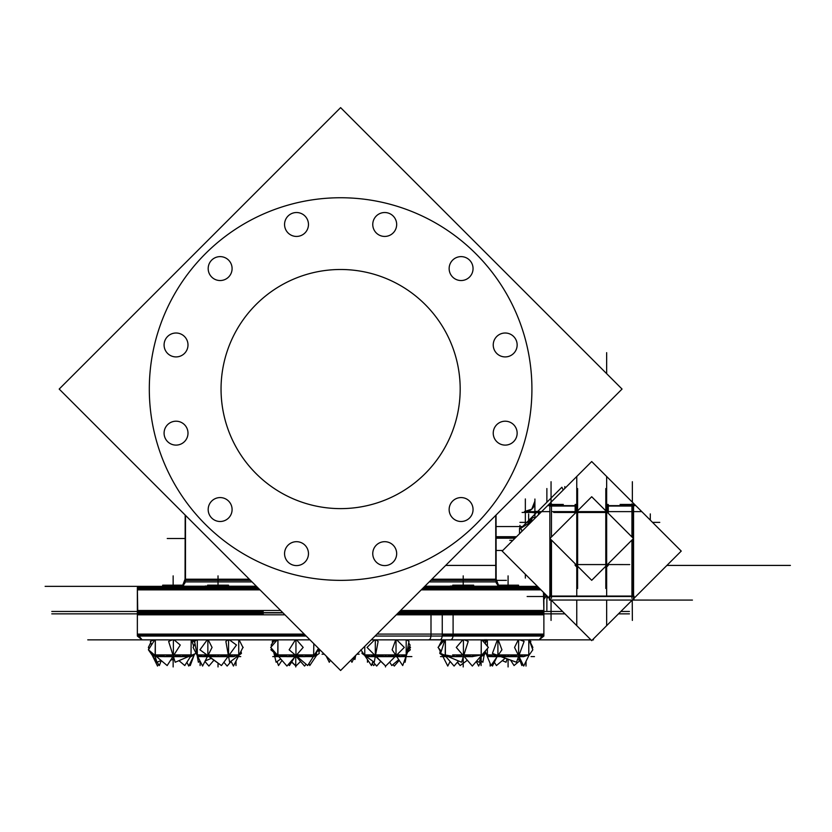 <?xml version="1.0" encoding="UTF-8"?>
<svg xmlns="http://www.w3.org/2000/svg" width="832" height="832" viewBox="0 0 832 832"><rect width="100%" height="100%" fill="white"/><g stroke="black" fill="none" stroke-linecap="round" stroke-linejoin="round"><path stroke-width="1.25" d="M460.179 389.054A119.569 119.569 0 0 1 340.61 508.622A119.569 119.569 0 0 1 221.052 389.054A119.569 119.569 0 0 0 340.61 508.622A119.569 119.569 0 0 0 460.179 389.054M149.313 389.054A191.308 191.308 0 0 0 340.61 580.362A191.308 191.308 0 0 0 531.918 389.054A191.308 191.308 0 0 0 340.61 197.746A191.308 191.308 0 0 0 149.313 389.054A191.308 191.308 0 0 0 340.61 580.362A191.308 191.308 0 0 0 531.918 389.054A191.308 191.308 0 0 0 340.61 197.746A191.308 191.308 0 0 0 149.313 389.054M372.757 553.634A11.96 11.96 0 0 1 384.717 541.684A11.96 11.96 0 0 1 396.666 553.634A11.96 11.96 0 0 1 384.717 565.594A11.96 11.96 0 0 1 372.757 553.634A11.96 11.96 0 0 1 384.717 541.684A11.96 11.96 0 0 1 396.666 553.634A11.96 11.96 0 0 1 384.717 565.594A11.96 11.96 0 0 1 372.757 553.634M449.134 509.538A11.96 11.96 0 0 1 461.094 497.578A11.96 11.96 0 0 1 473.054 509.538A11.96 11.96 0 0 1 461.094 521.498A11.96 11.96 0 0 1 449.134 509.538A11.96 11.96 0 0 1 461.094 497.578A11.96 11.96 0 0 1 473.054 509.538A11.96 11.96 0 0 1 461.094 521.498A11.96 11.96 0 0 1 449.134 509.538M493.241 433.16A11.96 11.96 0 0 1 505.19 421.2A11.96 11.96 0 0 1 517.15 433.16A11.96 11.96 0 0 1 505.19 445.11A11.96 11.96 0 0 1 493.241 433.16A11.96 11.96 0 0 1 505.19 421.2A11.96 11.96 0 0 1 517.15 433.16A11.96 11.96 0 0 1 505.19 445.11A11.96 11.96 0 0 1 493.241 433.16M493.241 344.958A11.96 11.96 0 0 1 505.19 333.008A11.96 11.96 0 0 1 517.15 344.958A11.96 11.96 0 0 1 505.19 356.918A11.96 11.96 0 0 1 493.241 344.958A11.96 11.96 0 0 1 505.19 333.008A11.96 11.96 0 0 1 517.15 344.958A11.96 11.96 0 0 1 505.19 356.918A11.96 11.96 0 0 1 493.241 344.958M396.666 224.484A11.96 11.96 0 0 1 384.717 236.434A11.96 11.96 0 0 1 372.757 224.484A11.96 11.96 0 0 0 384.717 236.434A11.96 11.96 0 0 0 396.666 224.484M232.097 509.538A11.96 11.96 0 0 1 220.137 521.498A11.96 11.96 0 0 1 208.177 509.538A11.96 11.96 0 0 0 220.137 521.498A11.96 11.96 0 0 0 232.097 509.538M252.034 581.901L185.182 581.901L185.182 580.362A5.98 5.98 0 0 1 182.77 585.166A5.98 5.98 90 0 0 185.068 579.197L249.319 579.197M162.75 586.258L162.687 585.166L183.612 585.166L183.612 586.331L163.072 585.946M207.626 585.166L228.488 585.166L228.488 586.331L207.563 586.342L228.197 586.04M431.902 579.197L496.174 579.197L498.462 585.166A5.98 5.98 0 0 1 496.049 580.362L430.737 580.362L496.049 580.362A5.98 5.98 0 0 0 498.462 585.166A5.98 5.98 90 0 1 496.163 579.197L496.049 515.05L496.049 579.197L496.049 515.05L622.045 389.064L340.61 670.488L350.896 660.202L351.936 662.282L355.066 656.032M185.058 579.197L185.182 515.05L185.182 580.362A5.98 5.98 0 0 1 182.77 585.166L185.058 579.197L182.77 585.166M137.665 587.558A2.392 2.392 0 0 1 139.745 586.342A2.392 2.392 0 0 0 137.665 587.558M137.353 611.458L137.353 588.734L258.866 588.734L137.353 588.734L137.353 613.85L51.792 613.85L263.224 613.85M398.466 612.633L543.878 612.633L543.878 592.779L543.878 613.85L564.949 613.85L397.249 613.85M606.653 564.585L605.81 564.585L605.81 512.45L606.653 512.45A0.832 0.832 0 0 0 605.79 511.618L605.81 512.45L605.81 511.618L605.81 512.45L606.653 512.481L577.595 512.45L577.595 565.417A0.832 0.832 0 0 1 576.763 564.554L605.81 564.585L605.81 565.417A0.832 0.832 0 0 0 606.653 564.554L605.81 564.585L605.81 565.417L605.81 564.585L606.653 564.554L629.73 564.585M534.945 514.186L534.945 512.481L525.346 511.618L525.346 498.94L525.346 523.775M577.595 488.54L577.595 564.585L605.81 564.585L605.81 512.45L577.595 512.45L577.595 511.618L577.626 512.481L576.763 512.45A0.832 0.832 0 0 1 577.626 511.618L577.595 512.45L576.763 512.45L577.626 512.481L553.686 512.45M521.747 531.502L521.747 530.067L521.747 531.502M483.912 639.85L483.912 640.609L483.912 639.85M483.912 652.61L483.912 654.919L483.912 652.61M442.499 639.85L442.499 642.231L442.499 639.85M442.499 654.233L442.499 654.919L442.499 654.233M528.674 655.054L523.702 656.594L518.617 654.992L508.269 656.594L497.91 654.992L492.638 656.594L487.49 655.054M487.375 654.919L487.375 648.596L487.375 654.919M487.375 646.246L487.375 639.85L487.375 646.246M528.788 639.85L528.788 654.919L528.788 639.85M480.428 656.656L481.031 656.656L481.104 665.558L481.26 639.85L481.25 654.992L472.337 656.594L463.424 654.992L454.397 656.594L445.38 654.992L445.276 656.594L440.492 656.594L448.115 656.594M481.25 639.85L481.146 656.594L481.25 654.992L472.337 656.594M406.078 655.054L401.107 656.594L396.022 654.992L385.674 656.594L375.315 654.992L370.053 656.594L364.894 655.054M364.78 646.318L364.78 654.919L364.78 646.318M406.193 639.85L406.193 654.919L406.193 639.85M277.805 656.594L277.919 654.992L286.936 656.594L295.953 654.992L304.866 656.594L313.789 654.992L304.866 656.594M313.789 643.656L313.674 656.594L313.789 643.656M238.607 655.054L233.646 656.594L228.561 654.992L218.202 656.594L207.854 654.992L202.582 656.594L197.434 655.054M197.309 639.85L197.309 654.919L197.309 639.85M238.732 639.85L238.732 654.919L238.732 639.85M155.22 656.594L155.324 654.992L164.341 656.594L173.368 654.992L182.281 656.594L191.194 654.992L182.281 656.594M191.194 639.85L190.986 656.646M193.856 654.919L193.856 654.306L193.856 654.919M193.856 641.67L193.856 639.85L193.856 641.67M152.443 639.85L152.443 640.526L152.443 639.85M152.443 653.172L152.443 654.919L152.443 653.172M316.451 652.402L316.451 654.919L316.451 652.402M275.038 639.85L275.038 642.439L275.038 639.85M275.038 653.328L275.038 654.919L275.038 653.328M340.621 107.63L59.186 389.064L340.61 107.63L622.045 389.054M353.756 658.642L354.931 659.506L355.68 655.418L361.057 650.042M221.281 381.555A119.569 119.569 0 0 0 340.61 508.622A119.569 119.569 0 0 0 459.95 381.555M459.95 396.562A119.569 119.569 0 0 0 340.61 269.495A119.569 119.569 0 0 0 221.281 396.562M59.186 389.064L340.61 670.488M149.687 401.066A191.308 191.308 0 0 1 340.61 197.746A191.308 191.308 0 0 1 531.544 401.066M531.544 377.042A191.308 191.308 0 0 1 340.61 580.362A191.308 191.308 0 0 1 149.687 377.042M396.614 552.458A11.96 11.96 0 0 1 384.717 565.594A11.96 11.96 0 0 1 372.819 552.458M372.819 554.809A11.96 11.96 0 0 1 384.717 541.684A11.96 11.96 0 0 1 396.614 554.809M472.992 508.362A11.96 11.96 0 0 1 461.094 521.498A11.96 11.96 0 0 1 449.197 508.362M449.197 510.713A11.96 11.96 0 0 1 461.094 497.578A11.96 11.96 0 0 1 472.992 510.713M517.088 431.974A11.96 11.96 0 0 1 505.19 445.11A11.96 11.96 0 0 1 493.293 431.974M493.293 434.335A11.96 11.96 0 0 1 505.19 421.2A11.96 11.96 0 0 1 517.088 434.335M517.088 343.782A11.96 11.96 0 0 1 505.19 356.918A11.96 11.96 0 0 1 493.293 343.782M493.293 346.133A11.96 11.96 0 0 1 505.19 333.008A11.96 11.96 0 0 1 517.088 346.133M472.992 267.405A11.96 11.96 0 0 1 461.094 280.54A11.96 11.96 0 0 1 449.197 267.405M449.197 269.755A11.96 11.96 0 0 1 461.094 256.62A11.96 11.96 0 0 1 472.992 269.755M396.614 223.298A11.96 11.96 0 0 1 384.717 236.434A11.96 11.96 0 0 1 372.819 223.298M372.819 225.659A11.96 11.96 0 0 1 384.717 212.524A11.96 11.96 0 0 1 396.614 225.659M308.412 223.298A11.96 11.96 0 0 1 296.514 236.434A11.96 11.96 0 0 1 284.617 223.298M284.617 225.659A11.96 11.96 0 0 1 296.514 212.524A11.96 11.96 0 0 1 308.412 225.659M232.034 267.405A11.96 11.96 0 0 1 220.137 280.54A11.96 11.96 0 0 1 208.239 267.405M208.239 269.755A11.96 11.96 0 0 1 220.137 256.62A11.96 11.96 0 0 1 232.034 269.755M187.938 343.782A11.96 11.96 0 0 1 176.041 356.918A11.96 11.96 0 0 1 164.143 343.782M164.143 346.133A11.96 11.96 0 0 1 176.041 333.008A11.96 11.96 0 0 1 187.938 346.133M187.938 431.974A11.96 11.96 0 0 1 176.041 445.11A11.96 11.96 0 0 1 164.143 431.974M164.143 434.335A11.96 11.96 0 0 1 176.041 421.2A11.96 11.96 0 0 1 187.938 434.335M232.034 508.362A11.96 11.96 0 0 1 220.137 521.498A11.96 11.96 0 0 1 208.239 508.362M208.239 510.713A11.96 11.96 0 0 1 220.137 497.578A11.96 11.96 0 0 1 232.034 510.713M308.412 552.458A11.96 11.96 0 0 1 296.514 565.594A11.96 11.96 0 0 1 284.617 552.458M284.617 554.809A11.96 11.96 0 0 1 296.514 541.684A11.96 11.96 0 0 1 308.412 554.809M45.126 586.342L256.474 586.342M424.757 586.342L537.451 586.342M183.082 585.166A5.98 5.97 -90 0 0 185.286 581.901M183.612 586.227L207.563 586.227M228.488 586.227L256.36 586.227M424.871 586.227L452.743 586.227M473.668 586.227L497.619 586.227M498.15 585.166A5.98 5.97 -90 0 1 495.945 581.901M495.747 579.197L495.747 515.351M496.049 579.197L496.049 515.05L496.049 581.901L429.198 581.901M185.484 579.197L185.484 515.351M496.163 579.197L497.37 584.116L498.462 585.166A5.98 5.98 0 0 1 496.174 579.197A5.98 5.98 0 0 0 498.462 585.166A5.98 5.98 0 0 1 496.174 579.197M141.274 586.633A2.392 2.382 90 0 0 138.039 589.867M140.878 586.633L139.745 586.342L137.634 589.867L139.745 586.342L256.755 586.633M424.466 586.633L537.732 586.633M137.748 589.867L260 589.867M421.231 589.867L540.966 589.867M282.766 612.633L137.353 612.633L137.353 587.558L257.681 587.558M538.658 587.558L423.54 587.558M137.748 612.633L137.353 587.558L137.748 612.633M543.878 611.458L543.483 592.374M183.612 585.166L183.55 586.258M228.488 585.166L228.415 586.258M452.743 585.166L473.668 585.166L473.689 586.342L473.668 585.166M497.619 585.166L518.544 585.166L518.544 586.331M515.05 538.2L496.049 538.2M516.547 536.702L496.049 536.702M564.803 488.446L564.803 486.606M606.653 476.486L606.653 596.076M606.653 600.09L606.653 625.654M606.653 373.672L606.653 352.664L606.653 373.672M606.653 565.625L606.653 511.41L605.79 511.41L605.79 565.625L606.653 565.625M633.558 511.618L641.784 511.618M631.946 511.618L551.47 511.618M549.858 511.618L524.482 511.67M534.872 514.249L534.872 501.207A9.568 9.558 180 0 1 524.482 511.586L524.482 511.618M525.346 574.246L525.346 578.094L525.346 574.246M524.482 511.576L531.742 509.163L534.872 501.186M534.914 499.044L534.914 517.93M535.08 512.866L525.346 511.618L538.543 512.481A0.832 0.582 90 0 1 539.126 511.618L541.632 511.618M540.769 512.481L537.722 512.481A0.832 0.593 90 0 1 538.304 511.618M606.382 511.618L606.382 512.481L577.034 512.481L577.034 511.618M591.708 496.735L549.921 538.512L591.708 580.299L633.485 538.512L591.708 496.735M577.034 565.417L577.034 564.554L606.382 564.554L606.382 565.417M577.626 565.625L577.626 511.41L576.763 511.41L576.763 565.625L577.626 565.625M576.763 596.076L576.763 476.486M576.763 600.09L576.763 625.654M790.4 565.417L666.89 565.417L790.4 565.417M496.049 565.417L445.682 565.417M539.053 514.197L539.053 511.41L534.914 511.41L534.945 512.221M563.254 489.996L561.881 487.25L520.874 528.258M549.858 503.391L549.858 600.09M551.47 600.018A1.196 1.196 0 0 1 549.931 598.478M551.169 600.07L549.432 600.07L549.432 596.076L633.984 596.076L633.984 600.09L692.432 600.09L549.432 600.038M633.984 600.038L632.237 600.07L632.362 620.422M633.558 596.076L631.946 595.878M633.558 503.391L633.558 600.09M631.946 503.818L631.946 536.973M631.946 540.062L631.946 598.322M502.174 551.075L591.708 640.609L681.242 551.075L591.708 461.542L502.174 551.075M551.47 598.322L551.47 540.062M551.47 536.973L551.47 503.818M551.47 505.638L549.858 505.638L551.054 505.638L551.054 504.442L551.054 505.638L575.567 505.638L575.567 504.442L575.567 505.638L576.763 505.638L575.567 505.638L575.567 512.876L575.567 505.638L551.47 506.033M551.47 504.514A1.196 1.196 0 0 0 549.931 506.054M631.946 504.514A1.196 1.196 0 0 1 633.474 506.054M632.85 504.442L632.85 506.054L607.36 506.054L607.36 504.442M608.265 505.638L606.653 505.638L608.265 506.033M608.265 565.396L608.265 563.742M608.265 513.292L608.265 504.462M605.01 566.998A2.808 2.808 0 0 0 608.234 563.774M577.408 567.029L578.438 567.029M604.968 567.029L606.008 567.029M575.182 563.774A2.808 2.808 0 0 0 578.406 566.998M575.151 504.462L575.151 513.292M575.151 563.742L575.151 565.396M575.151 504.514A1.196 1.196 0 0 1 576.68 506.054M608.265 504.514A1.196 1.196 0 0 0 606.726 506.054M634.608 504.442L620.1 504.442M548.808 504.442L563.306 504.442M576.056 504.442L576.056 506.054L550.566 506.054L550.566 504.442M631.946 600.018A1.196 1.196 0 0 0 633.474 598.478M546.582 595.483L543.878 599.456M545.314 594.214L543.878 594.214M548.694 597.584L548.007 597.886L547.56 596.461M546.156 595.046L543.878 595.046M519.969 525.346L519.969 528.351L519.969 525.346M521.882 531.367L521.882 530.223M519.511 533.738L519.511 528.351L520.718 528.351L519.511 528.351M657.706 527.54L658.996 528.83M659.766 522.371L652.538 522.371L659.766 522.371M650.291 520.125L650.291 513.906L650.291 520.125M522.402 530.847L520.447 528.528L532.126 521.113M530.868 522.371L519.938 522.371L528.642 522.371L528.642 513.937L528.642 524.597M528.58 523.37L531.097 519.532L531.097 522.142M535.215 518.034L532.667 517.223L531.097 520.926M528.58 522.454L531.097 519.532L528.58 522.444M440.336 639.756L428.438 639.756A4.784 2.122 90 0 0 428.865 639.85A4.784 2.122 90 0 0 430.945 634.098L543.785 634.098L539.094 639.85L543.878 636.043L430.997 636.043L430.997 612.872L543.878 612.872L543.878 636.043M375.055 636.043L453.097 636.043L453.097 612.872L398.226 612.872M306.176 636.043L137.353 636.043L142.137 639.85L87.755 639.85L309.982 639.85M282.994 612.872L137.353 612.872L137.353 636.043M142.137 639.85L137.446 634.098L304.231 634.098M377 634.098L453.045 634.098A4.784 2.642 90 0 1 450.455 639.85A4.784 2.642 90 0 1 449.914 639.756M538.127 639.756L529.09 639.756M487.022 639.756L484.39 639.756M194.626 639.85L196.706 639.85L194.615 641.41L198.359 662.241L200.013 661.014M230.994 661.211L233.459 666.058L242.944 647.421L239.096 639.85L274.404 639.85L272.241 641.41L272.532 642.98M404.144 661.554L405.111 662.241L408.99 641.41L406.827 639.85L442.135 639.85L438.641 646.714M486.127 641.046L484.526 639.85L486.949 639.85L485.784 641.524M532.334 648.492L532.854 647.421L529.142 639.85L590.949 639.85L371.249 639.85M592.457 639.85L593.476 639.85L592.457 639.85M618.467 613.85L629.439 613.85L618.467 613.85M284.95 614.817L137.353 614.817L137.353 610.48L280.602 610.48M400.618 610.48L539.874 610.48L539.874 614.817L396.282 614.817M533.26 610.48L533.26 614.817L543.878 614.817L543.878 610.48L533.26 610.48M51.792 611.458L263.224 611.458M399.641 611.458L562.557 611.458M620.859 611.458L629.439 611.458M326.175 656.042L329.295 662.282L330.335 660.202M356.897 654.202L359.185 654.202L356.897 654.202M324.324 654.202L322.046 654.202L324.324 654.202M457.558 662.022L460.138 665.558L467.355 660.275M481.177 660.982L482.872 662.241L484.12 655.314L485.68 652.246L485.306 653.432L486.502 653.942M481.073 660.899L479.887 660.015M484.037 654.919L481.031 656.656L484.037 654.919L481.021 656.656L484.037 654.919L473.429 654.919L471.952 656.656M476.299 661.45L478.65 666.058L481.073 661.284M484.286 639.85L484.869 641.004M457.35 662.262L460.013 665.382M445.203 661.024L442.281 655.283L439.806 653.432L440.388 650.156M441.636 643.24L442.239 639.85M445.297 661.211L447.772 666.058L450.112 661.45M440.201 651.196L438.641 648.128M518.544 586.04L497.619 586.04M494.333 662.251L496.434 665.558L505.159 658.226M530.483 642.585L530.847 641.41L529.651 640.9M519.938 660.39L517.535 659.37M525.97 661.45L526.011 666.058L526.063 661.253M510.671 660.244L514.051 665.558L520 660.556M502.278 660.65L506.033 662.241L507.073 658.934M490.121 663.229L490.142 666.058L490.173 663.374M531.066 656.594L534.466 656.594M485.15 651.175L490.984 665.558L501.935 649.802L498.233 639.85M508.633 656.656L508.726 654.919L489.934 654.919L492.554 656.656L508.633 656.656M497.39 639.85L492.419 653.432L516.485 662.241L524.118 641.41L519.865 639.85M523.786 656.656L526.438 654.919L507.863 654.919L507.894 656.656L523.786 656.656M529.11 639.85L532.823 649.802L528.975 655.325L523.702 666.058L514.55 647.421L518.263 639.85M523.411 656.656L526.001 654.919L528.902 654.919M518.544 656.656L521.862 665.558L522.798 664.217M500.864 656.656L516.162 662.126M496.839 657.134L492.461 666.058L491.702 664.529M485.15 643.666L487.022 639.85M492.939 656.656L490.381 654.919L487.25 654.919M487.646 656.594L501.041 656.594M473.668 586.04L450.31 586.04M445.172 656.531L445.39 639.85L445.38 654.992M445.39 656.656L442.385 654.919L445.39 656.656L442.385 654.919L445.39 656.656L454.782 656.656L453.367 654.919M444.922 639.85L440.596 653.432L461.562 662.241L468.208 641.41L464.506 639.85M472.597 656.656L474.178 654.919L452.608 654.919L454.137 656.656L472.597 656.656M462.8 639.85L456.29 647.421L472.337 666.058L488.384 647.421L481.863 639.85M476.57 661.149L479.18 662.241L480.958 656.656M485.118 643.625L485.826 641.41L482.113 639.85M458.484 660.951L454.085 666.058L445.983 656.656M441.303 651.217L438.038 647.421L444.548 639.85M372.975 661.336L371.457 665.558L360.89 649.802M370.344 656.656L367.786 654.919L364.666 654.919M362.274 651.862L361.982 653.432L374.234 662.241L378.113 641.41L375.95 639.85M386.048 656.656L386.142 654.919L367.338 654.919L369.959 656.656L386.048 656.656M374.598 639.85L367.037 647.421L385.674 666.058L404.31 647.421L396.739 639.85M401.19 656.656L403.842 654.919L385.268 654.919L385.299 656.656L401.19 656.656M395.71 639.85L392.142 649.802L402.709 665.558L410.082 645.039L408.699 642.98M400.826 656.656L403.416 654.919L406.318 654.919M385.486 665.87L385.486 666.942L385.486 665.87L385.486 666.942L385.486 665.87L385.486 666.942L385.486 665.87L385.486 666.942L385.486 665.87L385.486 666.942L385.486 665.87L385.486 666.942L385.486 665.87L375.898 656.656M411.871 656.594L365.446 656.594M294.757 657.082L289.422 665.558L288.246 664.56M276.91 654.919L270.889 649.802L271.679 648.544M276.796 640.411L277.16 639.85M278.741 656.656L274.924 654.919L277.93 656.656L274.914 654.919L285.896 654.919L287.321 656.656M277.732 656.542L277.93 639.85L277.919 654.992M277.295 639.85L270.702 647.421L286.936 666.058L303.17 647.421L296.577 639.85M305.126 656.656L306.717 654.919L285.137 654.919L286.666 656.656L305.126 656.656M318.5 648.367L307.674 665.558L289.141 649.802L295.412 639.85M313.279 656.656L316.555 654.919L305.968 654.919L304.491 656.656M313.602 656.635L313.83 643.698M313.56 656.656L316.545 654.919M306.134 664.248L304.554 666.058L296.358 656.656M314.683 654.42L319.28 649.147M313.778 656.594L272.761 656.594M205.119 586.04L228.488 586.04M221.218 665.382L208.936 656.656M202.873 656.656L200.325 654.919L197.194 654.919M195.021 643.646L193.097 647.421L202.582 666.058L212.066 647.421L208.218 639.85M218.577 656.656L218.67 654.919L199.878 654.919L202.498 656.656L218.577 656.656M207.22 639.85L199.94 649.802L221.458 665.558L236.475 645.039L229.393 639.85M233.719 656.656L236.371 654.919L217.797 654.919L217.828 656.656L233.719 656.656M227.947 639.85L225.867 641.41L229.611 662.241L241.426 653.432L241.03 651.196M233.355 656.656L235.945 654.919L238.846 654.919M231.452 656.594L197.766 656.594M240.739 656.594L238.285 656.594M162.687 586.04L183.612 586.04M190.466 656.656L184.787 665.558L178.953 660.65M194.802 642.46L191.703 639.85M161.117 660.462L156.946 662.241L155.314 657.051M151.507 644.977L150.374 641.41L154.045 639.85M156.593 656.656L152.329 654.919L155.334 656.656L152.329 654.919L163.301 654.919L164.726 656.656M155.116 656.531L155.334 639.85L155.324 654.992M154.773 639.85L148.429 649.802L167.18 665.558L180.263 645.039L174.086 639.85M182.541 656.656L184.122 654.919L162.542 654.919L164.081 656.656L182.541 656.656M172.297 639.85L168.636 641.41L175.198 662.241L195.926 653.432L195.541 652.226M193.669 646.287L191.641 639.85M193.981 654.919L190.965 656.656L193.981 654.919L190.965 656.656L193.981 654.919L190.965 656.656L193.981 654.919L190.965 656.656L193.981 654.919L190.965 656.656L193.981 654.919L183.373 654.919L181.896 656.656M191.183 656.594L155.116 656.594M191.058 663.374L190.247 665.558L189.53 664.529M191.11 663.229L194.542 654.014M195.104 641.046L194.282 639.85M149.053 648.814L148.377 647.421L150.748 642.585M151.58 640.9L152.09 639.85M150.322 651.394L155.168 661.253M155.262 661.45L157.529 666.058L158.434 664.217M161.231 660.556L159.37 665.558L157.04 662.199M156.842 661.929L155.282 659.682M155.147 659.485L148.408 649.802L148.897 648.492M174.158 658.934L170.56 660.244M186.898 662.251L188.77 666.058L191.038 661.45M191.131 661.253L194.73 653.942M236.028 661.024L235.986 665.558L235.924 661.211M204.932 661.45L208.894 666.058L213.876 660.275M200.158 661.284L200.117 665.558L200.054 661.097M211.276 658.372L205.202 660.92M223.881 662.262L227.146 666.058L231.119 661.45M242.59 648.128L243.194 647.421L242.59 646.714M309.005 663.437L309.764 665.558L313.695 659.714M313.768 659.589L316.649 655.304L319.249 653.432L318.594 649.938M318.958 651.862L320.174 650.042M291.595 662.095L295.745 665.87L295.745 666.942L295.745 656.656L295.745 665.87M271.617 646.36L271.149 645.039L274.633 639.85M273.728 652.215L276.12 662.241L277.857 660.993M277.077 661.554L278.522 665.558L281.996 660.379M280.727 658.934L277.898 660.962M291.741 661.866L295.932 666.058L300.539 661.45M277.732 656.594L275.07 656.594M389.636 662.095L391.81 665.558L398.746 659.651M407.503 652.215L410.342 649.802L409.094 647.806M392.985 664.56L394.295 666.058L399.235 660.379M409.552 648.544L410.53 647.421L409.614 646.36M372.226 663.437L373.558 665.558L375.097 664.248M367.536 659.714L367.474 662.241L367.463 659.589M372.861 661.669L376.678 666.058L380.692 661.45M183.612 586.331L162.687 586.342L162.687 585.166M185.182 580.362L250.494 580.362L185.182 580.362M185.182 579.197L185.182 515.05L185.182 579.197M539.843 588.734L422.365 588.734L539.843 588.734M185.182 538.512L167.242 538.512L185.182 538.512M496.049 580.362L506.407 580.362L496.049 580.362M496.049 537.451L515.798 537.451M540.79 512.45L534.914 512.45L538.418 512.45L538.418 514.831L538.418 512.45A0.832 0.593 90 0 1 539.001 511.618A0.832 0.593 90 0 0 538.418 512.45L539.053 512.45M577.595 564.585L577.595 565.417L577.595 564.585L576.763 564.585L577.595 564.585L577.595 588.494M605.81 512.45L605.81 488.54M539.001 512.45L522.101 512.45M577.034 564.585L606.382 564.585M605.81 564.585L605.81 588.494M546.874 502.258L546.874 488.54M633.558 596.502L632.362 596.502L632.362 539.646L632.362 596.502L551.054 596.502L633.558 596.502M551.054 505.638L551.054 481.718M551.054 539.646L551.054 596.502L551.054 539.646M575.567 564.221L575.567 564.221A2.392 2.392 0 0 0 577.959 566.613A2.392 2.392 0 0 1 575.567 564.221L575.567 564.221M605.394 566.613L605.457 566.613A2.392 2.392 0 0 0 607.849 564.221L607.849 564.221A2.392 2.392 0 0 1 605.457 566.613L606.008 566.613M578.022 566.613L577.408 566.613M607.849 505.638L607.849 512.876L607.849 505.638L632.362 505.638L607.849 505.638M632.362 537.389L632.362 505.638L632.362 537.389M547.612 596.502L527.145 596.502L547.612 596.502M547.612 505.638L549.858 505.638M632.362 502.195L632.362 481.718M635.804 505.638L633.558 505.638M551.054 600.09L551.054 620.422M545.74 594.641L543.878 594.974M546.874 595.764L546.874 610.262L546.874 595.764M509.787 540.311L512.938 540.311L509.787 540.311M442.25 613.85L442.25 635.066A4.784 2.392 90 0 1 439.858 639.85M238.982 635.066L238.129 635.066M199.378 635.066L191.859 635.066M153.899 635.066L305.198 635.066L137.353 635.066L137.353 613.85M442.25 635.066L543.878 635.066L543.878 613.85M442.198 634.098A4.784 2.392 90 0 1 439.369 639.756A4.784 2.392 90 0 0 442.198 634.098M536.952 613.85L536.952 611.458M463.206 663.312L463.206 666.942L463.206 663.312M508.082 575.869L508.082 585.166L508.082 575.869M508.082 659.298L508.082 666.942L508.082 659.298M497.91 639.85L497.91 654.992M518.617 639.85L518.617 654.992M528.788 654.992L523.702 656.594M492.638 656.594L487.375 654.992M508.082 659.162L508.082 666.942L508.082 659.162M463.424 639.85L463.424 654.992M463.206 575.869L463.206 585.166L463.206 575.869M463.206 657.093L463.206 666.942L463.206 657.093M370.053 656.594L364.78 654.992M375.315 639.85L375.315 654.992M396.022 639.85L396.022 654.992M406.193 654.992L401.107 656.594M295.953 639.85L295.953 654.992M202.582 656.594L197.309 654.992M207.854 639.85L207.854 654.992M228.561 639.85L228.561 654.992M238.732 654.992L233.646 656.594M218.026 575.869L218.026 585.166L218.026 575.869M218.026 663.042L218.026 666.942L218.026 663.042M173.368 639.85L173.368 654.992M173.15 575.869L173.15 585.166L173.15 575.869M173.15 656.656L173.15 666.942L173.15 656.656M173.15 659.298L173.15 666.942L173.15 659.298M218.026 663.312L218.026 666.942L218.026 663.312M522.569 526.562L496.049 526.562L522.569 526.562M502.778 550.472L496.049 550.472L502.778 550.472M277.93 656.656L274.914 654.919M155.334 656.656L152.329 654.919"/></g></svg>
